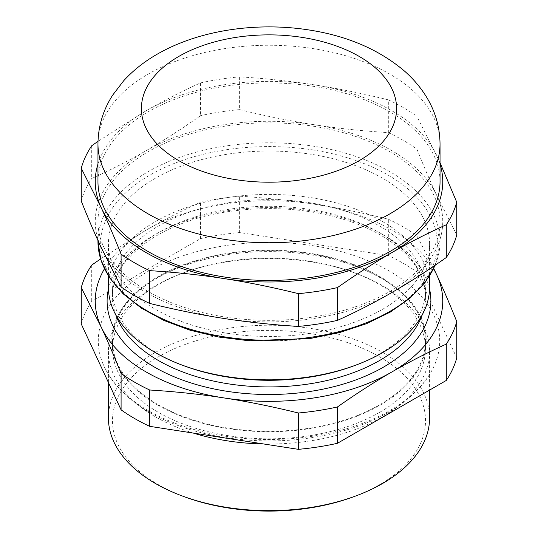 <?xml version="1.0" encoding="UTF-8"?>
<svg xmlns="http://www.w3.org/2000/svg" width="538" height="538" viewBox="0 0 538 538"><rect width="100%" height="100%" fill="white"/><g stroke="black" fill="none" stroke-linecap="round" stroke-linejoin="round"><path stroke-width="0.4" stroke-dasharray="2.69 2.02" d="M108.414 287.131A160.586 92.711 180 0 1 269 194.42A160.586 92.711 180 0 1 429.586 287.131M155.448 178.192A160.586 92.711 0 0 0 108.414 243.754A160.586 92.711 0 0 0 207.547 329.411A160.586 92.711 0 0 0 382.552 309.31A160.586 92.711 0 0 0 429.586 243.754A160.586 92.711 0 0 0 330.453 158.098A160.586 92.711 0 0 0 155.448 178.192M157.809 405.134A157.244 90.787 0 0 0 345.053 420.4A157.244 90.787 0 0 0 422.303 320.749A157.244 90.787 0 0 0 269 250.157A157.244 90.787 0 0 0 115.697 320.749A157.244 90.787 0 0 0 157.809 405.134M158.367 277.07A156.457 90.33 180 0 1 328.873 257.487A156.457 90.33 180 0 1 425.457 340.937A156.457 90.33 180 0 1 379.633 404.811A156.457 90.33 180 0 1 209.127 424.395A156.457 90.33 180 0 1 112.543 340.937A156.457 90.33 180 0 1 158.367 277.07M81.245 323.977A190.042 109.718 180 0 1 91.709 301.435L200.573 238.583A190.042 109.718 180 0 1 239.612 232.544L388.328 255.55A190.042 109.718 180 0 1 416.91 272.046L456.755 357.905M148.286 410.635A170.714 98.562 180 0 1 102.563 362.861A170.714 98.562 180 0 1 269 242.382A170.714 98.562 180 0 1 435.437 362.861A170.714 98.562 180 0 1 316.27 435.645A170.714 98.562 180 0 1 148.286 410.635M200.573 238.583L200.573 202.241C181.602 210.802 163.458 220.089 146.141 230.109L100.566 258.953M91.709 265.099L91.709 301.435M388.328 255.55L388.328 219.208C362.417 212.813 337.629 207.789 313.97 204.144C290.312 200.466 265.523 197.823 239.612 196.202L239.612 232.544M433.736 268.496L416.91 235.711L416.91 272.046M104.433 268.852A173.754 100.317 180 0 1 146.141 230.109A173.754 100.317 180 0 1 313.97 204.144A173.754 100.317 180 0 1 433.567 268.852M388.328 219.208A190.042 109.718 180 0 1 416.91 235.711M184.763 366.075A156.457 90.33 180 0 1 112.543 289.955A156.457 90.33 180 0 1 269 199.625A156.457 90.33 180 0 1 425.457 289.955A156.457 90.33 180 0 1 379.633 353.829A156.457 90.33 180 0 1 353.237 366.075M200.573 202.241A190.042 109.718 180 0 1 239.612 196.202M379.633 412.35A156.457 90.33 180 0 1 209.127 431.933A156.457 90.33 180 0 1 112.543 348.476A156.457 90.33 180 0 1 184.763 272.356A156.457 90.33 180 0 1 353.237 272.356A156.457 90.33 180 0 1 425.457 348.476A156.457 90.33 180 0 1 379.633 412.35M193.391 433.097A160.586 92.711 180 0 1 108.414 351.307A160.586 92.711 180 0 1 182.543 273.176A160.586 92.711 180 0 1 355.457 273.176A160.586 92.711 180 0 1 429.586 351.307A160.586 92.711 180 0 1 382.552 416.863A160.586 92.711 180 0 1 263.647 443.964M108.414 417.945A160.586 92.711 180 0 1 269 325.234A160.586 92.711 180 0 1 429.586 417.945M184.736 496.883A156.511 90.357 180 0 1 143.545 366.721A156.511 90.357 180 0 1 371.388 352.403A156.511 90.357 180 0 1 379.667 484.637A156.511 90.357 180 0 1 353.264 496.883M91.709 145.744L91.709 178.515C110.673 169.954 128.817 160.667 146.141 150.653C163.458 140.667 181.602 129.006 200.573 115.663L200.573 82.892C181.602 91.447 163.458 100.734 146.141 110.754L98.003 141.359M239.612 109.624C265.523 116.02 290.312 121.043 313.97 124.688C337.629 128.367 362.417 131.01 388.328 132.63L388.328 99.853C362.417 93.457 337.629 88.434 313.97 84.789C290.312 81.11 265.523 78.467 239.612 76.853L239.612 109.624A190.042 109.718 180 0 0 200.573 115.663M440.037 162.725L416.91 116.356L416.91 149.127C423.85 166.477 430.494 181.979 436.829 195.624L456.755 234.992M97.963 164.023A173.754 100.317 180 0 1 146.141 110.754A173.754 100.317 180 0 1 313.97 84.789A173.754 100.317 180 0 1 436.829 155.724A173.754 100.317 180 0 1 440.037 164.023M388.328 99.853A190.042 109.718 180 0 1 416.91 116.356M200.573 82.892A190.042 109.718 180 0 1 239.612 76.853M388.328 132.63A190.042 109.718 180 0 1 416.91 149.127M81.245 201.057A190.042 109.718 180 0 1 91.709 178.515M391.859 292.517A173.754 100.317 180 0 1 224.03 318.483A173.754 100.317 180 0 1 101.171 247.547A173.754 100.317 180 0 1 146.141 150.653A173.754 100.317 180 0 1 313.97 124.688A173.754 100.317 180 0 1 436.829 195.624A173.754 100.317 180 0 1 391.859 292.517M97.963 181.683A171.037 98.75 180 0 1 313.271 86.302A171.037 98.75 180 0 1 440.037 181.683M313.271 126.201A171.037 98.75 180 0 1 440.037 221.589A171.037 98.75 180 0 1 269 320.332A171.037 98.75 180 0 1 97.963 221.589A171.037 98.75 180 0 1 313.271 126.201M115.778 314.878A156.457 90.33 180 0 1 112.543 296.606A156.457 90.33 180 0 1 269 206.276A156.457 90.33 180 0 1 425.457 296.606A156.457 90.33 180 0 1 422.222 314.878M108.447 289.047A161.884 93.464 180 0 1 269 207.574A161.884 93.464 180 0 1 429.553 289.047M97.963 144.002A171.037 98.75 180 0 1 313.271 48.622A171.037 98.75 180 0 1 440.037 144.002M97.963 241.535A171.037 98.75 180 0 1 313.271 146.154A171.037 98.75 180 0 1 440.037 241.535A171.037 98.75 180 0 1 434.993 265.342M312.565 149.887A168.32 97.183 180 0 1 388.019 312.47A168.32 97.183 180 0 1 106.416 268.906A168.32 97.183 180 0 1 312.565 149.887M108.414 243.754L108.414 276.034M429.586 243.754L429.586 276.034M112.543 289.955L112.543 296.606C110.902 259.558 160.6 221.111 228.663 211.582C269.377 205.745 308.22 208.495 345.174 219.82C394.953 235.193 426.23 266.66 425.457 296.606L425.457 289.955M112.543 340.937L112.543 348.476M425.457 340.937L425.457 348.476M184.763 272.356L182.543 273.176M353.237 272.356L355.457 273.176M108.414 351.307L108.414 382.518M429.586 351.307L429.586 390.097M102.563 362.861C110.566 382.31 126.222 398.779 149.524 412.269C167.479 422.572 188.219 430.192 211.73 435.134C258.778 444.442 304.447 442.512 348.745 429.337C380.548 419.358 404.832 404.737 421.597 385.477C427.67 378.342 432.276 370.803 435.437 362.861M422.303 320.749C419.949 314.757 416.419 308.893 411.731 303.156C398.093 286.707 377.158 273.647 348.927 263.976C308.987 250.439 258.213 247.816 214.622 257.103C177.278 265.288 149.167 279.121 130.297 298.597C123.565 305.739 118.696 313.123 115.697 320.749M97.963 221.589L97.963 240.547M440.037 221.589L440.037 241.535L435.208 265.2"/><path stroke-width="0.81" d="M429.586 276.034L429.586 287.131A160.586 92.711 180 0 1 382.552 352.686A160.586 92.711 180 0 1 355.457 365.255A160.586 92.711 180 0 1 182.543 365.255A160.586 92.711 180 0 1 108.414 287.131L108.414 276.034M433.567 268.852A173.754 100.317 180 0 1 436.829 275.079C443.171 288.724 449.815 304.219 456.755 321.569L456.755 357.905A190.042 109.718 180 0 1 446.291 380.447L337.427 443.299A190.042 109.718 180 0 1 298.388 449.338L149.672 426.331A190.042 109.718 180 0 1 121.09 409.835L81.245 323.977L81.245 287.635L101.171 327.003C107.506 340.648 114.15 356.149 121.09 373.493L121.09 409.835M100.566 258.953L91.709 265.099A190.042 109.718 180 0 0 81.245 287.635M149.672 426.331L149.672 389.996C175.583 391.617 200.371 394.26 224.03 397.938C247.688 401.583 272.477 406.6 298.388 413.002L298.388 449.338M337.427 443.299L337.427 406.963C356.398 393.621 374.542 381.96 391.859 371.973A173.754 100.317 180 0 0 436.829 275.079L433.736 268.496M104.433 268.852A173.754 100.317 180 0 0 101.171 327.003A173.754 100.317 180 0 0 224.03 397.938A173.754 100.317 180 0 0 391.859 371.973C409.183 361.96 427.327 352.672 446.291 344.112L446.291 380.447M456.755 321.569A190.042 109.718 180 0 1 446.291 344.112M337.427 406.963A190.042 109.718 180 0 1 298.388 413.002M149.672 389.996A190.042 109.718 180 0 1 121.09 373.493M355.457 365.255L353.237 366.075A156.457 90.33 180 0 1 184.763 366.075L182.543 365.255M263.647 443.964A160.586 92.711 180 0 1 193.391 433.097M429.586 390.097L429.586 417.945A160.586 92.711 180 0 1 382.552 483.507A160.586 92.711 180 0 1 355.457 496.076A160.586 92.711 180 0 1 182.543 496.076A160.586 92.711 180 0 1 108.414 417.945L108.414 382.518M355.457 496.076L353.264 496.883A156.511 90.357 180 0 1 184.736 496.883L182.543 496.076M121.09 286.915L101.171 247.547C94.829 233.902 88.185 218.408 81.245 201.057L81.245 168.286L101.171 207.648C107.506 221.293 114.15 236.794 121.09 254.144L121.09 286.915A190.042 109.718 180 0 0 149.672 303.419L149.672 270.641C175.583 272.262 200.371 274.905 224.03 278.583C247.688 282.228 272.477 287.252 298.388 293.647L298.388 326.425C272.477 324.804 247.688 322.161 224.03 318.483C200.371 314.838 175.583 309.814 149.672 303.419M98.003 141.359L91.709 145.744A190.042 109.718 180 0 0 81.245 168.286M446.291 257.527C427.327 270.87 409.183 282.537 391.859 292.517C374.542 302.538 356.398 311.825 337.427 320.379L337.427 287.608C356.398 274.266 374.542 262.605 391.859 252.618C409.183 242.604 427.327 233.317 446.291 224.756L446.291 257.527A190.042 109.718 180 0 0 456.755 234.992L456.755 202.214L440.037 162.725M337.427 287.608A190.042 109.718 180 0 1 298.388 293.647M440.037 164.023A173.754 100.317 180 0 1 391.859 252.618A173.754 100.317 180 0 1 224.03 278.583A173.754 100.317 180 0 1 101.171 207.648A173.754 100.317 180 0 1 97.963 164.023M456.755 202.214A190.042 109.718 180 0 1 446.291 224.756M337.427 320.379A190.042 109.718 180 0 1 298.388 326.425M440.037 144.002L440.037 181.683A171.037 98.75 180 0 1 269 280.433A171.037 98.75 180 0 1 97.963 181.683L97.963 144.002C98.165 126.363 103.067 110.068 112.677 95.125L123.76 80.673C134.493 68.992 147.405 59.193 162.496 51.285C203.182 29.63 258.388 22.058 308.664 29.92C347.131 35.797 379.095 49.536 404.569 71.144C412.707 78.292 419.627 86.288 425.323 95.125C434.933 110.068 439.835 126.363 440.037 144.002A171.037 98.75 180 0 1 269 242.752A171.037 98.75 180 0 1 97.963 144.002M149.672 270.641A190.042 109.718 180 0 1 121.09 254.144M422.222 314.878A156.457 90.33 180 0 1 379.633 360.48A156.457 90.33 180 0 1 224.131 383.143A156.457 90.33 180 0 1 115.778 314.878M429.553 289.047A161.884 93.464 180 0 1 383.473 367.131A161.884 93.464 180 0 1 197.56 384.912A161.884 93.464 180 0 1 108.447 289.047M302.026 37.378A127.6 73.666 180 0 1 359.223 160.627A127.6 73.666 180 0 1 145.751 127.6A127.6 73.666 180 0 1 302.026 37.378M434.993 265.342A171.037 98.75 180 0 1 248.226 339.552A171.037 98.75 180 0 1 97.963 241.535L97.963 240.547M435.208 265.2L425.121 282.457L409.936 298.26L390.158 312.148L366.452 323.701L339.565 332.571L310.379 338.476L248.946 340.749L218.704 337.037L190.102 330.218L164.077 320.514L141.467 308.213L123.007 293.708L109.295 277.413L100.835 259.827L97.963 241.535"/></g></svg>
